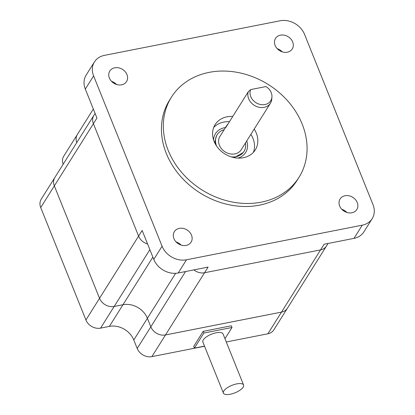 <?xml version="1.0" encoding="UTF-8"?>
<svg xmlns="http://www.w3.org/2000/svg" width="415" height="415" viewBox="0 0 415 415"><rect width="100%" height="100%" fill="white"/><g stroke="black" fill="none" stroke-linecap="round" stroke-linejoin="round"><path stroke-width="0.62" d="M94.438 61.908L86.149 75.105A19.77 16.341 32.1 0 0 85.314 89.08L96.954 118.036L93.406 123.691L138.594 236.109A11.864 9.804 -147.9 0 0 147.579 243.963A11.864 9.804 -147.9 0 1 138.594 236.109L93.406 123.691A11.864 9.804 -147.9 0 1 93.904 115.303L54.842 177.506A11.864 9.804 32.1 0 0 54.339 185.889L99.533 298.307A11.864 9.804 32.1 0 0 114.187 306.452L122.975 304.719A19.77 16.341 -147.9 0 1 147.403 318.289L150.827 326.807A11.864 9.804 32.1 0 0 165.481 334.947L281.495 312.106A11.864 9.804 32.1 0 0 287.434 308.195A11.864 9.804 -147.9 0 1 281.5 312.111L320.562 249.903L204.543 272.748L320.562 249.903A11.864 9.804 -147.9 0 0 326.496 245.996A11.864 9.804 -147.9 0 1 320.562 249.903L324.11 244.248L353.995 238.366A19.77 16.341 32.1 0 0 363.893 231.85L372.177 218.653A19.77 16.341 -147.9 0 1 362.279 225.174L186.496 259.785A19.77 16.341 -147.9 0 1 162.073 246.214L93.603 75.888A19.77 16.341 -147.9 0 1 94.438 61.908A19.77 16.341 -147.9 0 1 104.331 55.392L280.115 20.776A19.77 16.341 -147.9 0 1 304.543 34.352L373.012 204.678A19.77 16.341 -147.9 0 1 372.177 218.653M95.097 113.409L93.904 115.303A11.864 9.804 -147.9 0 0 93.406 123.691L54.339 185.889A11.864 9.804 -147.9 0 1 54.339 185.889L99.533 298.312L142.148 230.455L153.789 259.406A19.77 16.341 32.1 0 0 178.211 272.982L208.097 267.094L204.543 272.748A11.864 9.804 -147.9 0 1 193.893 269.89A11.864 9.804 -147.9 0 0 204.543 272.748L165.481 334.947A11.864 9.804 -147.9 0 1 150.827 326.812L185.536 271.54M93.339 109.046L77.377 134.465A11.864 9.804 32.1 0 0 76.77 142.584M250.707 89.573L265.994 86.564A11.496 9.504 -147.9 0 1 271.929 97.1A11.496 9.504 -147.9 0 1 258.659 104.009A11.496 9.504 -147.9 0 1 250.707 89.573L248.305 91.699L225.812 127.509A12.554 10.375 -147.9 0 1 226.683 125.662A12.554 10.375 -147.9 0 1 227.97 124.075M271.929 97.1L271.758 99.211A12.554 10.375 -147.9 0 1 270.44 103.205A12.554 10.375 -147.9 0 1 255.36 105.929A12.554 10.375 -147.9 0 1 248.305 91.699M226.683 125.662L219.94 136.405A12.554 10.375 32.1 0 0 219.411 145.281A12.554 10.375 32.1 0 0 229.926 153.846A12.554 10.375 32.1 0 0 241.203 149.763L270.44 103.205M245.431 143.03A15.817 13.073 -147.9 0 1 243.963 151.496A15.817 13.073 -147.9 0 1 231.217 156.875M216.589 146.044A15.817 13.073 -147.9 0 1 217.175 134.673A15.817 13.073 -147.9 0 1 224.167 129.672M176.048 241.904A9.887 8.17 -147.9 0 1 181.106 245.073M173.932 238.625A9.887 8.17 32.1 0 0 182.216 245.364A9.887 8.17 32.1 0 0 191.092 242.147A9.887 8.17 32.1 0 0 191.507 235.16A9.887 8.17 32.1 0 0 183.228 228.421A9.887 8.17 32.1 0 0 174.347 231.632A9.887 8.17 32.1 0 0 173.932 238.625M341.778 209.269A9.887 8.17 -147.9 0 1 346.831 212.444M339.657 205.99A9.887 8.17 32.1 0 0 347.941 212.729A9.887 8.17 32.1 0 0 356.822 209.513A9.887 8.17 32.1 0 0 357.237 202.525A9.887 8.17 32.1 0 0 348.953 195.787A9.887 8.17 32.1 0 0 340.077 198.998A9.887 8.17 32.1 0 0 339.657 205.99M277.225 48.685A9.887 8.17 -147.9 0 1 282.278 51.854M275.104 45.401A9.887 8.17 32.1 0 0 283.388 52.145A9.887 8.17 32.1 0 0 292.264 48.928A9.887 8.17 32.1 0 0 292.684 41.941A9.887 8.17 32.1 0 0 284.4 35.202A9.887 8.17 32.1 0 0 275.524 38.413A9.887 8.17 32.1 0 0 275.104 45.401M213.709 127.447A23.728 19.609 -147.9 0 1 229.443 121.73M250.883 134.346A23.728 19.609 -147.9 0 1 253.378 152.362M232.758 116.449A23.728 19.609 32.1 0 0 226.984 116.828A23.728 19.609 32.1 0 0 215.11 124.645A23.728 19.609 32.1 0 0 218.357 148.357A23.728 19.609 32.1 0 0 243.418 157.705A23.728 19.609 32.1 0 0 255.292 149.888A23.728 19.609 32.1 0 0 254.198 129.07M111.495 81.319A9.887 8.17 -147.9 0 1 116.548 84.489M109.378 78.036A9.887 8.17 32.1 0 0 117.658 84.779A9.887 8.17 32.1 0 0 126.539 81.563A9.887 8.17 32.1 0 0 126.954 74.576A9.887 8.17 32.1 0 0 118.669 67.837A9.887 8.17 32.1 0 0 109.793 71.048A9.887 8.17 32.1 0 0 109.378 78.036M171.411 97.203L169.517 100.217A75.328 62.266 32.1 0 0 200.191 193.011A75.328 62.266 32.1 0 0 297.099 180.349L298.992 177.329A75.328 62.266 -147.9 0 1 202.084 189.992A75.328 62.266 -147.9 0 1 171.411 97.203A75.328 62.266 -147.9 0 1 209.113 72.371A75.328 62.266 -147.9 0 1 288.679 102.049A75.328 62.266 -147.9 0 1 298.992 177.329M230.237 394.25A10.873 4.036 158.1 0 0 243.579 385.011A10.873 4.036 158.1 0 0 231.985 385.322A10.873 4.036 158.1 0 0 223.4 393.124A10.873 4.036 158.1 0 0 230.237 394.25M243.579 385.011L223.042 333.914A10.873 4.036 158.1 0 0 216.205 332.783A10.873 4.036 158.1 0 0 202.862 342.022L223.4 393.124M224.961 338.697L232.001 327.492L203.874 333.032L194.402 348.112L204.507 346.12M232.001 327.492L231.316 325.791L203.189 331.331L193.717 346.406L194.402 348.112M203.189 331.331L203.874 333.032M149.862 249.643L114.187 306.452L122.975 304.724A19.77 16.341 -147.9 0 1 147.403 318.295L133.791 339.973L137.215 348.486A11.864 9.804 32.1 0 0 151.869 356.63L204.564 346.255M226.284 341.976L267.882 333.785A11.864 9.804 32.1 0 0 273.822 329.873L328.083 243.465M151.869 356.63L165.481 334.957L281.5 312.111L267.882 333.785M77.226 134.719L63.765 156.149A11.864 9.804 32.1 0 0 63.158 164.262M54.687 177.755L41.23 199.184A11.864 9.804 32.1 0 0 40.727 207.573L85.921 319.986A11.864 9.804 32.1 0 0 100.575 328.13L109.363 326.398A19.77 16.341 32.1 0 1 133.791 339.973M100.575 328.13L114.187 306.457A11.864 9.804 -147.9 0 1 99.533 298.312L85.921 319.986M147.403 318.295L150.827 326.812L137.215 348.486M175.659 273.298L147.403 318.289M109.363 326.398L152.865 257.124M114.582 82.813L114.182 83.446M238.028 158.099A17.793 14.707 32.1 0 0 246.743 140.934M225.48 127.581A17.793 14.707 32.1 0 0 213.595 140.021M353.995 238.366L362.279 225.174M186.496 259.785L178.211 272.982M153.789 259.406L162.073 246.214M93.603 75.888L85.314 89.08M54.344 185.894L40.727 207.573M343.936 211.069L344.341 210.431M216.583 135.612L214.975 141.406L215.214 143.787M234.174 157.638L243.372 152.44"/></g></svg>
